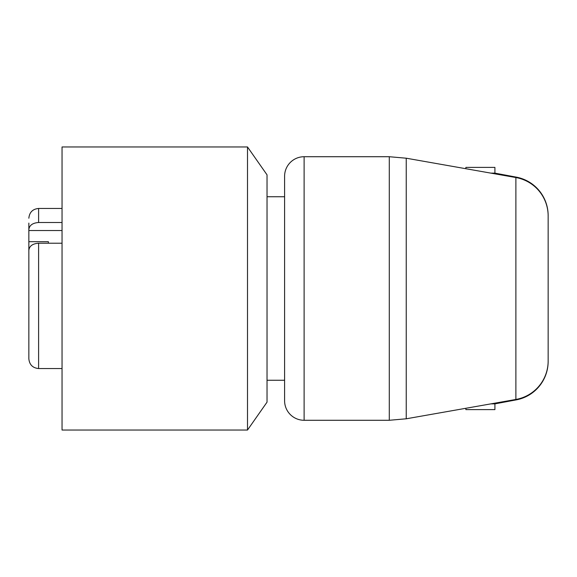 <?xml version="1.0" encoding="UTF-8"?>
<svg xmlns="http://www.w3.org/2000/svg" width="577" height="577" viewBox="0 0 577 577"><rect width="100%" height="100%" fill="white"/><g stroke="black" fill="none" stroke-linecap="round" stroke-linejoin="round"><path stroke-width="0.87" d="M304.115 420.28A19.524 19.524 0 0 1 284.598 400.755L284.598 176.245A19.524 19.524 0 0 1 304.115 156.72L389.287 156.72L389.287 420.28L304.115 420.28L304.115 156.72M28.85 251.226L28.85 241.691L48.374 241.691L48.374 243.213M28.85 241.691L28.85 223.097M247.504 146.962L267.028 174.845L267.028 402.155L247.504 430.038L62.042 430.038L62.042 146.962L247.504 146.962L247.504 430.038M28.85 229.538C29.384 225.297 32.637 222.953 38.609 222.506L62.042 222.506M465.87 408.278L465.87 409.605L494.915 409.605L494.915 403.864L490.919 403.864L406.237 418.794L406.237 158.206L389.287 156.72M490.919 403.864L515.888 399.457A39.048 39.048 0 0 0 548.15 361.007L548.15 215.603A39.142 39.048 -90 0 0 515.888 177.06L494.915 173.136L490.919 173.136L406.237 158.206M515.888 399.457L515.888 177.543A39.048 39.048 0 0 1 548.15 215.993M465.87 168.722L465.87 167.395L494.915 167.395L494.915 173.136M515.888 177.543L490.919 173.136M548.15 361.007L548.15 361.397A39.142 39.048 90 0 1 515.888 399.94L494.915 403.864M548.15 227.742L548.15 215.603L548.15 227.742M62.042 243.213L38.609 243.213C32.644 243.653 29.391 245.997 28.85 250.245L28.85 358.779C29.427 364.707 32.68 367.967 38.609 368.544L62.042 368.544M28.85 269.639L28.85 255.517M62.042 230.519L28.85 230.519L28.85 227.958M28.85 218.221C29.427 212.293 32.68 209.033 38.609 208.456L38.609 222.506M38.609 243.213L38.609 368.544M267.028 196.743L284.598 196.743M38.609 208.456L62.042 208.456M406.237 418.794L389.287 420.28M267.028 380.257L284.598 380.257"/></g></svg>
